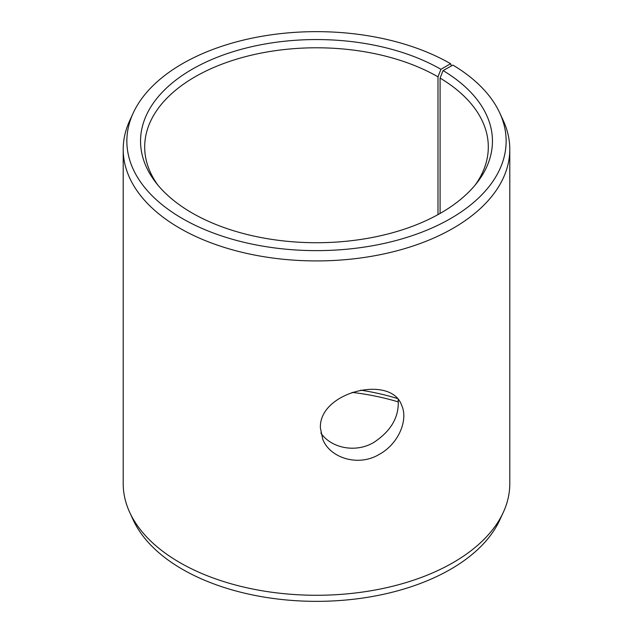 <?xml version="1.0" encoding="UTF-8"?>
<svg xmlns="http://www.w3.org/2000/svg" width="633" height="633" viewBox="0 0 633 633"><rect width="100%" height="100%" fill="white"/><g stroke="black" fill="none" stroke-linecap="round" stroke-linejoin="round"><path stroke-width="0.95" d="M360.636 390.15A171.812 99.199 180 0 1 397.065 398.402M352.098 392.381A175.95 101.581 180 0 1 398.371 401.947M440.916 69.313A175.95 101.581 180 0 0 216.723 57.468A175.95 101.581 180 0 0 155.884 182.613A175.95 101.581 180 0 0 316.5 242.724A175.95 101.581 180 0 0 477.116 182.613A175.95 101.581 180 0 0 443.068 70.572L452.919 65.08A189.647 109.493 180 0 1 499.754 112.959L503.282 120.602A193.294 111.598 180 0 1 509.794 149.325L509.794 483.675A193.294 111.598 180 0 1 503.282 512.398L499.754 520.041A189.647 109.493 180 0 1 316.5 601.35A189.647 109.493 180 0 1 133.246 520.041L129.718 512.398A193.294 111.598 180 0 1 123.206 483.675L123.206 149.325A193.294 111.598 180 0 1 129.718 120.602L133.246 112.959A189.647 109.493 180 0 1 267.276 35.401A189.647 109.493 180 0 1 450.601 63.719L440.916 69.313L437.989 76.846L437.989 214.619M503.282 512.398A193.294 111.598 180 0 1 316.5 595.273A193.294 111.598 180 0 1 129.718 512.398M499.754 112.959A189.647 109.493 180 0 1 316.5 250.628A189.647 109.493 180 0 1 133.246 112.959M451.44 65.903L450.601 63.719M509.794 149.325A193.294 111.598 180 0 1 316.5 260.923A193.294 111.598 180 0 1 123.206 149.325M443.068 70.572L440.093 78.081A171.812 99.199 180 0 1 488.312 146.983A171.812 99.199 180 0 1 475.161 185.05M157.839 185.05A171.812 99.199 180 0 1 144.688 146.983A171.812 99.199 180 0 1 250.747 55.34A171.812 99.199 180 0 1 437.989 76.846M440.093 78.081L440.093 213.44M320.852 433.019C331.114 448.109 355.659 453.307 373.842 442.404C391.305 430.859 399.407 416.593 398.141 399.613M320.417 428.074C318.534 391.898 391.202 374.253 401.654 405.334C408.546 420.067 398.418 444.089 379.104 454.462C358.365 466.94 330.117 458.126 322.783 439.389L320.417 428.074"/></g></svg>
